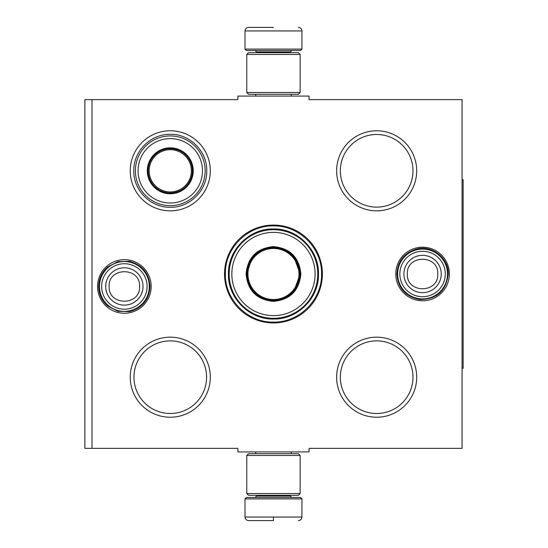 <?xml version="1.0" encoding="UTF-8"?>
<svg xmlns="http://www.w3.org/2000/svg" width="548" height="548" viewBox="0 0 548 548"><rect width="100%" height="100%" fill="white"/><g stroke="black" fill="none" stroke-linecap="round" stroke-linejoin="round"><path stroke-width="0.82" d="M91.989 99.633L237.88 99.633L237.88 96.078L309.051 96.078L309.051 99.633L462.067 99.633L462.067 448.367L309.051 448.367L309.051 451.922L237.88 451.922L237.88 448.367L91.989 448.367L91.989 99.633L84.872 99.633L84.872 448.367L91.989 448.367M224.536 274A48.93 48.93 0 0 0 273.466 322.93A48.93 48.93 0 0 0 322.395 274A48.93 48.93 0 0 0 273.466 225.07A48.93 48.93 0 0 0 224.536 274M97.571 286.453A26.797 26.797 0 0 0 124.369 313.251A26.797 26.797 0 0 0 151.166 286.453A26.797 26.797 0 0 0 124.369 259.656A26.797 26.797 0 0 0 97.571 286.453M395.772 274A26.797 26.797 0 0 0 422.563 300.797A26.797 26.797 0 0 0 449.36 274A26.797 26.797 0 0 0 422.563 247.203A26.797 26.797 0 0 0 395.772 274M336.63 170.805A40.031 40.031 0 0 1 376.661 130.773A40.031 40.031 0 0 1 416.692 170.805A40.031 40.031 0 0 1 376.661 210.836A40.031 40.031 0 0 1 336.63 170.805M130.239 170.805A40.031 40.031 0 0 1 170.27 130.773A40.031 40.031 0 0 1 210.302 170.805A40.031 40.031 0 0 1 170.27 210.836A40.031 40.031 0 0 1 130.239 170.805M336.63 377.195A40.031 40.031 0 0 1 376.661 337.164A40.031 40.031 0 0 1 416.692 377.195A40.031 40.031 0 0 1 376.661 417.227A40.031 40.031 0 0 1 336.63 377.195M130.239 377.195A40.031 40.031 0 0 1 170.27 337.164A40.031 40.031 0 0 1 210.302 377.195A40.031 40.031 0 0 1 170.27 417.227A40.031 40.031 0 0 1 130.239 377.195M412.973 170.805A36.312 36.312 0 0 0 376.661 134.493A36.312 36.312 0 0 0 340.349 170.805A36.312 36.312 0 0 0 376.661 207.117A36.312 36.312 0 0 0 412.973 170.805M412.973 377.195A36.312 36.312 0 0 0 376.661 340.883A36.312 36.312 0 0 0 340.349 377.195A36.312 36.312 0 0 0 376.661 413.507A36.312 36.312 0 0 0 412.973 377.195M206.582 377.195A36.312 36.312 0 0 0 170.27 340.883A36.312 36.312 0 0 0 133.959 377.195A36.312 36.312 0 0 0 170.27 413.507A36.312 36.312 0 0 0 206.582 377.195M273.466 322.094C247.764 322.751 224.714 299.701 225.372 274C224.714 248.299 247.764 225.249 273.466 225.906C299.167 225.249 322.224 248.299 321.56 274C322.224 299.701 299.167 322.751 273.466 322.094M99.455 286.453A24.907 24.907 0 0 1 124.369 261.547A24.907 24.907 0 0 1 149.275 286.453A24.907 24.907 0 0 1 124.369 311.367A24.907 24.907 0 0 1 99.455 286.453M101.64 286.453A22.721 22.721 0 0 1 124.369 263.732A22.721 22.721 0 0 1 147.09 286.453A22.721 22.721 0 0 1 124.369 309.182A22.721 22.721 0 0 1 101.64 286.453M397.656 274A24.907 24.907 0 0 1 422.563 249.093A24.907 24.907 0 0 1 447.476 274A24.907 24.907 0 0 1 422.563 298.907A24.907 24.907 0 0 1 397.656 274M399.841 274A22.721 22.721 0 0 1 422.563 251.279A22.721 22.721 0 0 1 445.291 274A22.721 22.721 0 0 1 422.563 296.721A22.721 22.721 0 0 1 399.841 274M244.997 498.892L246.422 497.468L300.51 497.468L301.934 498.892L244.997 498.892L244.997 517.045C245.209 519.203 246.395 520.388 248.559 520.6M273.466 520.6L248.559 520.6L273.466 520.6M273.466 520.47L273.466 517.312M301.934 49.108L244.997 49.108L246.422 50.532L300.51 50.532L301.934 49.108L301.934 30.955C301.722 28.797 300.537 27.612 298.372 27.4M273.466 27.4L248.559 27.4L273.466 27.4M246.778 493.556L300.153 493.556L298.372 495.337L248.559 495.337L246.778 493.556L246.778 455.484L300.153 455.484L298.372 453.703L248.559 453.703L246.778 455.484M300.153 54.444L246.778 54.444L248.559 52.663L298.372 52.663L300.153 54.444L300.153 92.516L298.372 94.297L248.559 94.297L246.778 92.516L300.153 92.516M170.27 193.403A22.598 22.598 0 0 1 147.672 170.805A22.598 22.598 0 0 1 170.27 148.207A22.598 22.598 0 0 1 192.869 170.805A22.598 22.598 0 0 1 170.27 193.403M170.27 193.78A22.975 22.975 0 0 0 193.252 170.805A22.975 22.975 0 0 0 170.27 147.83A22.975 22.975 0 0 0 147.296 170.805A22.975 22.975 0 0 0 170.27 193.78M170.27 138.603A32.202 32.202 0 0 0 138.069 170.805A32.202 32.202 0 0 0 170.27 203.007A32.202 32.202 0 0 0 202.472 170.805A32.202 32.202 0 0 0 170.27 138.603M170.27 205.678A34.873 34.873 0 0 0 205.144 170.805A34.873 34.873 0 0 0 170.27 135.931A34.873 34.873 0 0 0 135.397 170.805A34.873 34.873 0 0 0 170.27 205.678M133.794 170.805C133.301 151.317 150.782 133.828 170.27 134.329C189.759 133.828 207.247 151.317 206.747 170.805C207.247 190.293 189.759 207.781 170.27 207.281C150.782 207.781 133.301 190.293 133.794 170.805M149.152 170.805A21.119 21.119 0 0 1 170.27 149.686A21.119 21.119 0 0 1 191.389 170.805A21.119 21.119 0 0 1 170.27 191.923A21.119 21.119 0 0 1 149.152 170.805M148.207 170.805A22.064 22.064 0 0 1 170.27 148.741A22.064 22.064 0 0 1 192.334 170.805A22.064 22.064 0 0 1 170.27 192.869A22.064 22.064 0 0 1 148.207 170.805M300.866 274C299.242 290.646 290.111 299.777 273.466 301.4C256.82 299.777 247.689 290.646 246.066 274C247.689 257.355 256.82 248.223 273.466 246.6C290.111 248.223 299.242 257.355 300.866 274M293.892 291.173L300.153 274C298.571 290.207 289.673 299.105 273.466 300.688C257.259 299.105 248.36 290.207 246.778 274C248.36 257.793 257.259 248.895 273.466 247.312C289.673 248.895 298.571 257.793 300.153 274L293.892 256.827M317.772 274A44.306 44.306 0 0 0 273.466 229.694A44.306 44.306 0 0 0 229.167 274A44.306 44.306 0 0 0 273.466 318.306A44.306 44.306 0 0 0 317.772 274M315.1 274A41.634 41.634 0 0 0 273.466 232.366A41.634 41.634 0 0 0 231.831 274A41.634 41.634 0 0 0 273.466 315.634A41.634 41.634 0 0 0 315.1 274M251.875 258.314L246.778 274M228.434 274C227.817 249.936 249.402 228.352 273.466 228.968C297.53 228.352 319.114 249.936 318.498 274C319.114 298.064 297.53 319.648 273.466 319.032C249.402 319.648 227.817 298.064 228.434 274M298.996 274A25.53 25.53 0 0 1 273.466 299.53A25.53 25.53 0 0 1 247.943 274A25.53 25.53 0 0 1 273.466 248.47A25.53 25.53 0 0 1 298.996 274M299.708 274A26.242 26.242 0 0 1 273.466 300.242A26.242 26.242 0 0 1 247.223 274A26.242 26.242 0 0 1 273.466 247.758A26.242 26.242 0 0 1 299.708 274M462.067 179.703L463.129 179.703L463.129 368.297L462.067 368.297M143.028 286.453A18.666 18.666 180 0 0 124.369 267.794A18.666 18.666 180 0 0 105.702 286.453A18.666 18.666 0 0 0 124.369 305.12A18.666 18.666 0 0 0 143.028 286.453M139.596 286.453C140.548 266.814 108.189 266.814 109.141 286.453C108.189 306.092 140.548 306.092 139.596 286.453M441.229 274A18.666 18.666 180 0 0 422.563 255.334A18.666 18.666 180 0 0 403.903 274A18.666 18.666 0 0 0 422.563 292.666A18.666 18.666 0 0 0 441.229 274M437.79 274C438.743 254.361 406.383 254.361 407.335 274C406.383 293.639 438.743 293.639 437.79 274M256.567 495.337L256.567 496.05L290.372 496.05L291.789 497.468M301.934 498.892L301.934 517.045L244.997 517.045M290.372 52.663L290.372 51.95L256.567 51.95L255.142 50.532M244.997 49.108L244.997 30.955L301.934 30.955M255.711 451.922L255.711 453.703M291.221 451.922L291.221 453.703M290.372 495.337L290.372 496.05M256.567 496.05L255.142 497.468M301.934 517.045C301.722 519.203 300.537 520.388 298.372 520.6M255.711 96.078L255.711 94.297M291.221 96.078L291.221 94.297M256.567 52.663L256.567 51.95M290.372 51.95L291.789 50.532M244.997 30.955C245.209 28.797 246.395 27.612 248.559 27.4M300.153 493.556L300.153 455.484M246.778 54.444L246.778 92.516M448.237 274C446.278 290.92 436.783 299.427 419.747 299.516C405.664 296.804 398.047 288.296 396.889 274C397.752 260.971 404.438 252.621 416.966 248.943C432.304 244.956 448.785 258.163 448.237 274M150.042 286.453C149.145 299.66 142.322 308.038 129.575 311.593L117.984 311.319L107.696 305.976C101.846 300.784 98.846 294.276 98.695 286.453C98.846 278.631 101.846 272.123 107.696 266.931L117.984 261.588L129.575 261.314C142.322 264.869 149.145 273.247 150.042 286.453"/></g></svg>

